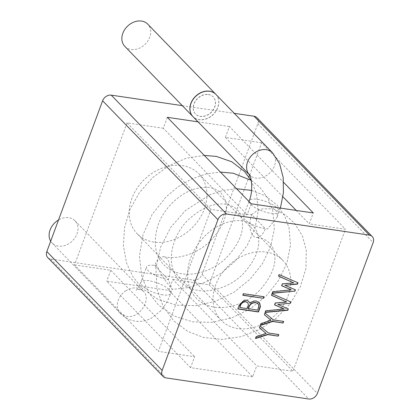 <?xml version="1.0" encoding="UTF-8"?>
<svg xmlns="http://www.w3.org/2000/svg" width="420" height="420" viewBox="0 0 420 420"><rect width="100%" height="100%" fill="white"/><g stroke="black" fill="none" stroke-linecap="round" stroke-linejoin="round"><path stroke-width="0.32" stroke-dasharray="2.1 1.58" d="M215.875 94.379A15.971 12.616 -44.1 0 1 215.959 111.232A15.971 12.616 -44.1 0 1 199.159 119.7A15.971 12.616 -44.1 0 1 192.948 116.613M251.696 214.604L256.615 211.045L262.29 208.892L273.399 208.756L277.331 212.1L277.231 217.082L267.624 228.9L265.325 228.659A15.971 8.374 98.4 0 1 256.415 237.458A15.971 8.374 98.4 0 1 251.696 214.604L265.325 228.659A15.971 5.072 20.3 0 1 249.879 223.204A15.971 5.072 20.3 0 1 243.537 216.09A15.971 5.072 20.3 0 1 251.696 214.604M154.675 265.487L157.19 265.954L160.524 273.436L165.512 280.817L172.242 289.411L168.304 279.536A15.971 8.374 -81.6 0 0 164.031 256.751A15.971 8.374 -81.6 0 0 154.675 265.487L168.304 279.536A15.971 5.072 -159.7 0 1 152.859 274.082A15.971 5.072 -159.7 0 1 146.512 266.973A15.971 5.072 -159.7 0 1 154.675 265.487M50.678 241.185A15.971 12.616 135.9 0 0 52.09 243.028A15.971 12.616 135.9 0 0 58.296 246.109A15.971 12.616 135.9 0 0 75.096 237.641A15.971 12.616 135.9 0 0 75.012 220.789A15.971 12.616 135.9 0 0 58.522 219.986M208.346 94.463A12.285 9.707 -44.1 0 1 213.124 96.836A12.285 9.707 -44.1 0 1 211.066 112.355A12.285 9.707 -44.1 0 1 195.489 113.941A12.285 9.707 -44.1 0 1 195.426 100.979A12.285 9.707 -44.1 0 1 208.346 94.463M208.451 94.573A12.285 9.707 -44.1 0 1 213.229 96.941A12.285 9.707 -44.1 0 1 213.292 109.909A12.285 9.707 -44.1 0 1 200.372 116.419A12.285 9.707 -44.1 0 1 195.594 114.051A12.285 9.707 -44.1 0 1 195.531 101.084A12.285 9.707 -44.1 0 1 208.451 94.573M215.822 94.322A15.971 12.616 -44.1 0 1 215.828 111.158A15.971 12.616 -44.1 0 1 199.054 119.59A15.971 12.616 -44.1 0 1 192.896 116.561M124.829 46.384A15.971 12.616 135.9 0 0 131.035 49.465A15.971 12.616 135.9 0 0 147.835 40.997A15.971 12.616 135.9 0 0 147.751 24.15M252.672 376.824L190.585 367.652L106.712 281.19L168.798 290.362L252.672 376.824L256.709 365.899L292.929 371.254L345.466 229.231L309.246 223.881L313.288 212.956M256.914 117.663A7.371 5.822 -44.1 0 1 257.833 123.716L202.067 274.475A7.371 5.822 -44.1 0 1 193.431 280.108L50.631 259.014A7.371 5.822 -44.1 0 1 47.765 257.591M168.798 290.362L172.841 279.437L256.709 365.899M172.841 279.437L209.06 284.786L292.929 371.254M249.638 175.093L261.592 142.769L345.466 229.231M209.06 284.786L248.934 176.988M261.592 142.769L225.377 137.419L282.944 196.765M296.2 210.43L309.246 223.881M225.377 137.419L229.415 126.493L283.621 182.375M198.035 121.858L229.415 126.493M182.306 105.646L234.245 113.316M237.794 328.54A42.992 33.973 -44.1 0 1 221.078 320.24A42.992 33.973 -44.1 0 1 228.281 265.923A42.992 33.973 -44.1 0 1 282.796 260.374A42.992 33.973 -44.1 0 1 283.017 305.739A42.992 33.973 -44.1 0 1 237.794 328.54M251.202 203.784L247.16 214.709L210.94 209.359L158.408 351.377L194.623 356.727L190.585 367.652M153.919 242.078A42.992 33.973 -44.1 0 1 137.203 233.772A42.992 33.973 -44.1 0 1 144.412 179.456A42.992 33.973 -44.1 0 1 198.922 173.906A42.992 33.973 -44.1 0 1 199.143 219.277A42.992 33.973 -44.1 0 1 153.919 242.078M167.328 117.322L163.291 128.242L247.16 214.709M163.291 128.242L127.071 122.892L210.94 209.359M127.071 122.892L74.534 264.91L158.408 351.377M74.534 264.91L110.754 270.265L194.623 356.727M110.754 270.265L106.712 281.19M249.774 302.967C251.969 301.261 254.095 300.562 256.153 300.867L259.282 302.531M237.825 308.936L238.802 305.503L243.878 300.069L246.067 299.964L248.493 301.145M248.262 308.584L257.408 309.939L258.647 306.584L258.163 303.755M239.694 307.319L247.086 308.6M246.876 308.38L248.204 304.794L247.784 302.773M237.615 308.721L237.888 308.758M281.762 285.684L281.516 285.579L282.203 283.673L282.413 283.889M282.203 283.673L293.58 282.707M272.396 293.044L272.097 293.071L272.675 291.506L272.885 291.721M272.675 291.506L291.06 289.653M284.697 285.07L295.187 289.606M278.67 276.082L278.418 275.971L279.001 274.407L297.99 282.812M263.776 296.725L264.049 296.767M242.87 295.292L242.66 295.076L243.243 293.506L243.448 293.722M243.243 293.506L263.839 296.552M242.66 295.076L242.933 295.113M259.534 327.81L259.313 327.621L259.949 325.904L260.159 326.119M255.685 338.216L255.355 338.32L256.011 336.551L256.221 336.767M256.011 336.551L265.965 333.26M278.518 334.535L278.791 334.577M259.949 325.904L268.454 333.05M268.243 332.829L278.581 334.357M277.62 304.211L288.11 308.742M271.582 295.234L271.336 295.123L271.913 293.559L290.908 301.954M274.685 304.82L274.433 304.715L275.121 302.81L275.331 303.025M275.121 302.81L286.503 301.844M265.314 312.181L265.015 312.207L265.598 310.643L265.808 310.858M265.598 310.643L283.983 308.789M260.542 325.091L260.211 325.195L260.867 323.426L261.077 323.642M260.867 323.426L270.816 320.135M283.379 321.394L283.652 321.437M264.395 314.669L264.805 312.779L273.31 319.909M273.1 319.694L283.442 321.221M272.512 152.765A15.971 12.616 -44.1 0 1 272.591 169.617A15.971 12.616 -44.1 0 1 255.796 178.085A15.971 12.616 -44.1 0 1 249.585 175.004A15.971 12.616 -44.1 0 1 249.538 174.956L249.585 175.004M249.102 201.621A15.971 5.072 20.3 0 0 263.608 211.517A15.971 5.072 20.3 0 0 279.148 211.88A15.971 5.072 20.3 0 0 272.8 204.766A15.971 5.072 20.3 0 0 257.355 199.311A15.971 5.072 20.3 0 0 249.191 200.797M162.645 294.835A15.971 5.072 -159.7 0 1 147.2 289.38A15.971 5.072 -159.7 0 1 140.852 282.266A15.971 5.072 -159.7 0 1 157.589 283.054A15.971 5.072 -159.7 0 1 170.809 293.349A15.971 5.072 -159.7 0 1 162.645 294.835M125.921 290.735C117.537 295.901 114.518 307.886 120.262 313.288L126.462 316.386C139.282 319.095 152.36 299.292 143.178 291.086L143.141 291.044C138.411 286.918 132.673 286.813 125.921 290.735M50.631 259.014L165.953 377.9M193.431 280.108L308.752 399M257.833 123.716L373.154 242.603M202.067 274.475L317.389 393.362M273.404 208.745L284.97 214.631L294.53 223.214L302.316 235.751L306.29 250.268L305.933 268.469L300.389 286.619L290.225 303.571L276.208 318.297L259.675 329.432L241.285 336.641L222.191 339.418L203.558 337.475L187.435 331.202L173.801 320.891L163.076 306.285L156.965 288.992L155.904 268.097L160.671 247.007L170.777 227.346L185.362 210.62L209.795 194.759L223.13 190.407L236.628 188.764M251.559 190.381L265.571 195.93L277.174 205.202L284.513 215.665L289.039 227.803L290.498 245.343L286.855 263.272L278.549 280.445L266.243 295.869L250.231 308.842L231.793 317.887L212.147 322.355L192.602 321.846L174.079 316.003L158.424 305.009L148.339 292.183L141.913 277.027L139.451 256.19L143 234.796L152.129 214.505L166.052 196.917L178.259 186.695L191.741 178.92L205.984 173.953L220.458 172.09M251.344 180.432L259.896 187.362L267.955 198.266L272.864 211.108L274.328 228.643L270.69 246.566L262.395 263.734L250.1 279.158L234.124 292.126L215.717 301.177L196.103 305.666L176.584 305.198L158.009 299.381L142.312 288.393L132.962 276.827L126.62 263.251L123.359 245.737L124.551 227.462L129.98 209.454L139.282 192.754L152.612 177.634L168.567 165.879L186.134 158.261L204.283 155.416M251.003 180.217L256.526 193.788L258.2 211.029L254.903 228.722L247.034 245.747L235.216 261.151L221.718 272.9L206.199 281.825L189.42 287.432L172.242 289.411M164.031 256.751C178.364 259.896 198.046 253.565 210.651 240.671C223.12 227.068 228.181 214.426 225.839 202.745C224.427 196.382 221.193 192.014 216.132 189.63C210.383 186.596 202.666 186.564 192.98 189.546C178.442 194.439 163.17 209.176 157.831 225.85C152.943 242.524 154.991 255.544 163.973 264.899C167.785 268.79 172.589 271.498 178.385 273.016C192.67 276.974 213.287 270.979 226.438 257.723C239.022 244.246 244.241 231.614 242.088 219.823C241.206 215.492 239.547 212.137 237.116 209.748C234.964 207.485 231.987 205.837 228.191 204.808C216.263 201.81 203.107 206.651 188.722 219.34C175.45 231.893 168.882 251.68 172.079 265.991C173.402 272.328 176.143 277.573 180.296 281.72C184.165 285.616 189.037 288.304 194.906 289.779C209.475 293.669 230.375 287.248 243.401 273.619C255.691 259.964 260.6 247.359 258.127 235.82C256.378 228.254 251.942 223.514 244.823 221.608C234.239 218.08 215.618 223.86 202.766 238.208C190.843 252.032 185.934 266.453 188.039 281.474C189.194 288.11 191.861 293.601 196.03 297.948C199.731 301.833 204.398 304.579 210.037 306.185C225.067 310.769 247.469 303.833 260.726 289.107C271.871 276.224 276.449 264.301 274.47 253.344C273.556 248.74 271.777 245.212 269.131 242.771C266.312 239.883 262.07 238.114 256.415 237.458M248.945 201.464L243.537 216.09M280.418 208.1L277.221 217.077M120.267 313.315C124.493 317.635 129.47 320.245 135.198 321.148C140.847 321.93 146.281 320.917 151.505 318.108L160.34 311.12C164.75 306.254 168.242 300.332 170.809 293.349L172.274 289.385M143.152 291.039C142.034 289.128 135.613 289.411 136.216 290.073C136.93 290.062 138.474 287.459 140.852 282.266L146.512 266.973M52.09 243.028L120.257 313.304M75.012 220.789L143.178 291.065M282.796 260.374L198.922 173.906M221.078 320.24L137.203 233.772"/><path stroke-width="0.63" d="M192.948 116.613A15.971 12.616 -44.1 0 1 195.626 96.437A15.971 12.616 -44.1 0 1 215.875 94.379L272.512 152.765A15.971 12.616 -44.1 0 0 252.294 154.796A15.971 12.616 -44.1 0 0 249.538 174.956L192.948 116.613M58.522 219.986A15.971 12.616 135.9 0 0 50.678 241.185M192.896 116.561A15.971 12.616 -44.1 0 1 192.843 116.508A15.971 12.616 -44.1 0 1 195.521 96.332A15.971 12.616 -44.1 0 1 215.77 94.269A15.971 12.616 -44.1 0 1 215.822 94.322M215.77 94.269L147.751 24.15A15.971 12.616 135.9 0 0 127.507 26.208A15.971 12.616 135.9 0 0 124.829 46.384L192.843 116.508M260.421 325.411L261.077 323.642L271.026 320.35L264.385 314.695L265.015 312.994L273.31 319.909L283.652 321.437L283.064 323.017L272.711 321.489L260.421 325.411M277.825 304.427L288.32 308.957L287.837 310.259L265.225 312.422L265.808 310.858L284.193 309.01L274.643 304.931L275.331 303.025L286.713 302.059L271.546 295.344L272.123 293.774L290.908 301.954L290.446 303.25L277.825 304.427L290.446 303.25M266.175 333.475L259.523 327.836L260.159 326.119L268.454 333.05L278.791 334.577L278.213 336.142L267.855 334.614L255.565 338.536L256.221 336.767L266.175 333.475L259.534 327.81M243.448 293.722L264.049 296.767L263.471 298.331L242.87 295.292L243.448 293.722M281.726 285.794L282.413 283.889L293.79 282.923L278.628 276.187L279.211 274.622L297.99 282.812L297.523 284.114L284.907 285.29L295.397 289.821L294.913 291.118L272.307 293.286L272.885 291.721L291.27 289.868L281.726 285.794M249.984 303.182C252.178 301.481 254.305 300.783 256.363 301.088L259.654 302.92L260.432 306.679L258.473 311.987L237.825 308.936L239.012 305.718L244.088 300.284L246.278 300.179L248.546 301.193L249.984 303.182L248.493 301.145M162.167 370.43L217.933 219.671A7.371 5.822 -44.1 0 1 226.569 214.032L369.369 235.132A7.371 5.822 -44.1 0 1 372.236 236.554A7.371 5.822 -44.1 0 1 373.154 242.603L317.389 393.362A7.371 5.822 -44.1 0 1 308.752 399L165.953 377.9A7.371 5.822 -44.1 0 1 163.086 376.478A7.371 5.822 -44.1 0 1 162.167 370.43L46.846 251.543L102.611 100.784A7.371 5.822 -44.1 0 1 111.248 95.146L182.306 105.646M248.934 176.988L249.638 175.093M282.944 196.765L296.2 210.43M283.621 182.375L313.288 212.956L251.202 203.784L167.328 117.322L198.035 121.858M234.245 113.316L254.047 116.24A7.371 5.822 -44.1 0 1 256.914 117.663L372.236 236.554M163.086 376.478L47.765 257.591A7.371 5.822 -44.1 0 1 46.846 251.543M259.334 302.589L260.227 306.464L258.263 311.771L258.473 311.987M258.163 303.755L255.549 302.453C251.559 302.463 249.134 304.51 248.262 308.584L257.618 310.154L258.857 306.8L258.363 303.959L255.759 302.668C251.769 302.678 249.344 304.726 248.472 308.805M239.904 307.534L247.086 308.6L248.414 305.009L247.842 302.831L245.758 301.775C242.592 301.817 240.644 303.739 239.904 307.534L239.694 307.319C240.434 303.518 242.382 301.602 245.548 301.56L245.758 301.775M247.784 302.773L245.548 301.56M237.888 308.758L258.263 311.771M278.67 276.082L293.79 282.923M281.762 285.684L291.27 289.868M272.396 293.044L294.913 291.118M294.709 290.903L295.144 289.716M297.738 282.707L297.313 283.899L284.907 285.29M242.933 295.113L263.471 298.331M263.261 298.116L263.776 296.725M255.685 338.216L267.645 334.394L267.855 334.614M267.645 334.394L278.213 336.142M278.003 335.927L278.518 334.535M288.068 308.852L287.837 310.259M290.661 301.844L290.236 303.035M271.582 295.234L286.713 302.059M274.685 304.82L284.193 309.01M287.627 310.039L265.314 312.181M264.395 314.669L271.026 320.35M260.542 325.091L272.501 321.274L272.711 321.489M272.501 321.274L283.064 323.017M282.854 322.802L283.379 321.394M248.945 201.464L249.191 200.797A15.971 5.072 20.3 0 0 249.102 201.621M254.047 116.24L369.369 235.132M111.248 95.146L226.569 214.032M102.611 100.784L217.933 219.671M236.628 188.764L251.559 190.381M220.458 172.09L233.247 173.234L251.344 180.432M204.283 155.416L216.337 156.413L231.782 161.779L244.535 171.538L251.003 180.217M249.191 200.797C254.494 188.354 249.737 172.289 249.527 174.935L249.585 175.004M280.418 208.1L283.411 192.78L283.18 177.455L279.578 163.69L272.512 152.765"/></g></svg>
